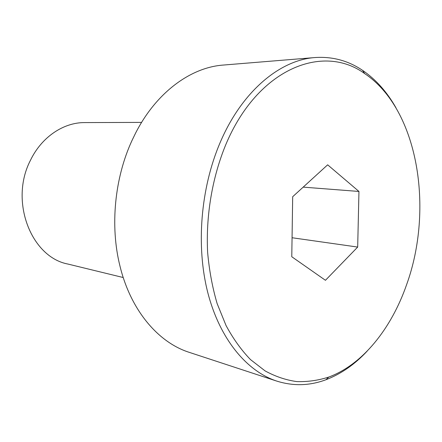 <?xml version="1.0" encoding="UTF-8"?>
<svg xmlns="http://www.w3.org/2000/svg" width="442" height="442" viewBox="0 0 442 442"><rect width="100%" height="100%" fill="white"/><g stroke="black" fill="none" stroke-linecap="round" stroke-linejoin="round"><path stroke-width="0.66" d="M367.192 351.086C354.777 364.423 341.02 373.976 325.931 379.744C309.715 385.811 293.339 386.269 276.797 381.109C246.863 371.308 219.906 339.29 207.845 292.836C195.894 246.387 200.546 188.358 220.099 142.678C241.857 91.29 280.106 59.869 315.102 57.543C332.395 56.394 348.213 60.659 362.562 70.344C375.888 79.477 387.032 91.975 395.993 107.842M315.102 57.543L223.276 65.062C190.889 67.366 156.462 92.185 135.589 133.097L132.009 140.479C114.583 178.192 109.992 226.006 119.887 265.73C130.628 310.383 158.313 342.55 189.264 352.357L276.797 381.109M123.224 277.532L67.886 264.045C31.128 257.15 9.21 201.033 30.459 160.291C41.614 136.998 63.538 122.423 84.632 122.589L141.595 122.395M225.707 144.843C212.226 177.579 205.751 215.906 207.635 252.454C209.254 270.487 212.42 287.538 217.138 303.599L226.077 325.599C233.227 338.81 241.365 350.141 250.492 359.584L265.078 370.888C275.355 376.512 285.891 380.07 296.704 381.579C307.527 381.949 318.207 380.446 328.743 377.07C362.81 364.49 391.325 328.439 406.529 284.902C434.099 208.983 418.309 109.389 364.672 73.599C323.19 43.206 257.703 68.223 225.707 144.843M357.683 247.067L325.45 280.294L291.775 256.741L292.681 196.718L327.655 164.822L358.954 191.452L357.683 247.067L292.063 237.741M358.954 191.452L303.19 187.132M328.743 377.07L325.931 379.744M364.672 73.599L362.562 70.344"/></g></svg>
